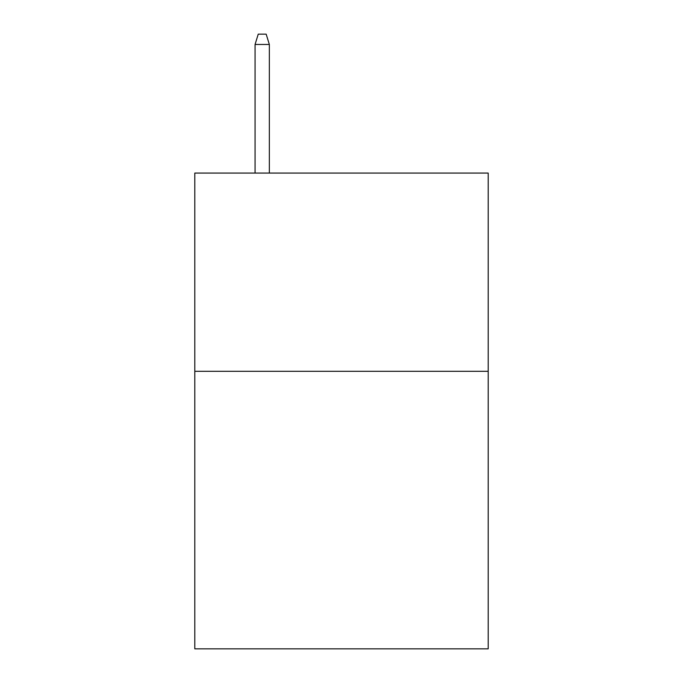 <?xml version="1.0" encoding="UTF-8"?>
<svg xmlns="http://www.w3.org/2000/svg" width="683" height="683" viewBox="0 0 683 683"><rect width="100%" height="100%" fill="white"/><g stroke="black" fill="none" stroke-linecap="round" stroke-linejoin="round"><path stroke-width="1.02" d="M488.2 371.313L488.2 648.85L194.8 648.85L194.8 173.072L488.2 173.072L488.2 371.313L194.8 371.313M269.341 173.072L269.341 44.455L255.066 44.455L255.066 173.072M255.066 44.455L258.242 34.15L266.165 34.15L269.341 44.455"/></g></svg>

